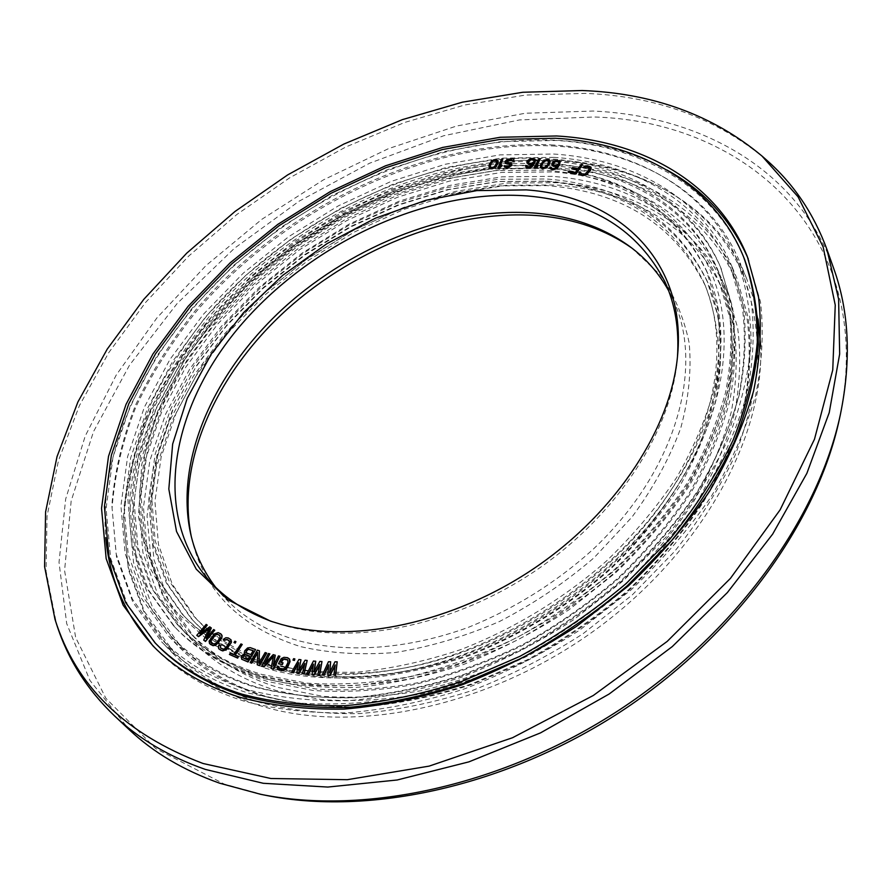 <?xml version="1.0" encoding="UTF-8"?>
<svg xmlns="http://www.w3.org/2000/svg" width="892" height="892" viewBox="0 0 892 892"><rect width="100%" height="100%" fill="white"/><g stroke="black" fill="none" stroke-linecap="round" stroke-linejoin="round"><path stroke-width="0.67" stroke-dasharray="4.46 3.34" d="M550.252 161.207L549.048 159.657M337.343 661.987L335.158 661.976L329.873 672.077M330.787 661.942L328.613 661.931L322.503 675.188M328.568 665.499L327.977 675.244M335.091 665.577L334.009 675.311M590.983 167.573L586.501 165.979L582.967 167.64M589.545 168.454L589.211 170.16L585.23 174.297L581.45 174.018L580.346 172.847M580.703 172.424L579.466 172.111L579.131 174.13M582.677 164.83L581.394 164.563L578.25 168.878L572.742 167.718L571.884 168.889M577.157 170.004L575.53 172.602L569.174 171.264L568.315 172.435M322.135 661.708L320.005 661.585L314.24 671.475M315.746 661.329L313.627 661.195L306.859 674.252M313.348 664.841L312.189 674.597M319.693 665.254L318.065 674.976M307.339 660.649L305.265 660.403L299.043 670.048M301.139 659.924L299.076 659.69L291.684 672.501M298.552 663.392L296.846 673.126M304.718 664.127L302.544 673.817M289.588 659.121L285.507 657.471L282.898 657.883L280.623 659.835L278.683 663.938M283.177 662.99L281.013 662.433M287.782 659.957L288.161 662.723L285.462 667.896L282.441 669.123L279.229 668.086M278.995 666.681L277.512 666.402L277.579 669.1M295.018 659.077L293.758 658.887L293.145 660.27M280.077 656.445L278.639 656.099L273.532 665.354M275.282 655.286L273.365 654.828L265.214 663.157M270.02 654.014L268.592 653.669L261.925 666.335M273.353 656.679L271.257 668.643M266.719 653.134L265.337 652.721L259.07 663.091M259.583 650.97L257.52 650.346L250.306 662.778M257.643 652.933L257.442 664.986M255.725 649.733L249.136 647.67L246.448 648.93L244.921 650.915L244.943 653.479L241.654 656.122L241.788 659.366M242.39 644.648L241.119 644.113L233.871 654.817L230.482 653.357L229.623 654.639M238.543 656.835L235.198 655.286M230.995 639.776L227.204 637.836L223.39 639.631M229.701 641.158L229.244 644.002L225.553 648.618L223.636 649.343L220.848 648.239M220.357 645.931L219.164 645.306L218.44 646.655L218.93 648.963M236.09 641.872L235.064 641.393L234.172 642.653M221.729 634.825L218.317 632.807L214.504 634.101L209.698 640.11L209.297 642.719L210.423 644.459M214.927 630.432L213.846 629.696L206.821 637.512M211.337 627.99L209.91 627.02L200.655 633.186M207.412 625.314L206.342 624.59L196.931 635.55M209.219 628.96L203.878 640.344M557.533 166.012L554.322 168.867L552.226 168.822L551.267 167.952M551.211 167.406L550.119 167.272L550.13 168.766M560.232 161.731L558.537 160.671L554.746 161.051L551.914 163.671L552.025 165.388M549.16 159.869L546.484 159.646L543.116 161.419L540.719 164.73L540.541 167.83M540.463 159.021L539.125 158.943L534.018 168.209M538.344 165.41L536.482 166.28M533.048 163.816L530.116 166.804L526.893 166.135M526.782 165.678L525.644 165.633L525.834 167.049M535.245 159.556L532.256 158.653L529.592 159.367L527.54 161.095L526.971 163.08M511.897 164.095L506.879 162.177M512.565 160.46L512.666 161.184M513.87 159.412L511.897 158.72L507.726 159.456L505.686 161.062L505.396 162.801M510.224 164.463L508.819 166.525L505.742 166.157M505.686 165.867L504.303 165.923L504.649 167.261M498.026 160.816L495.25 159.746L491.503 161.374L489.741 163.771L489.206 167.763M503.01 159.155L501.616 159.244L498.048 168.398M501.973 165.299L500.211 166.325M249.749 656.2L247.697 659.946L242.981 657.872M253.183 650.736L250.964 654.717L246.092 652.498M219.789 635.45L220.38 637.925L216.923 642.63L214.047 644.124L211.449 642.853M558.983 162.333L558.994 163.704L557.344 165.198L554.122 165.433L553.096 164.496M548.714 161.196L549.004 162.556L546.818 166.302L544.332 167.752L541.656 166.971M534.085 160.259L533.929 162.11L531.855 163.448L529.48 163.57L528.075 162.299M496.443 160.906L497.078 162.21L495.762 165.89L493.566 167.585L490.578 167.25M744.619 259.472C714.704 186.105 640.534 145.374 556.396 140.457L500.657 141.65L443.703 151.64L387.095 169.77L332.281 195.326L280.612 227.571L233.347 265.671L191.724 308.732L156.981 355.774L130.344 405.659L112.994 457.094L106.092 508.563L110.641 558.314L127.389 604.363L156.713 644.537M553.832 145.028C427.837 138.037 284.816 206.152 196.073 309.602C171.833 339.819 151.729 371.473 135.762 404.578C122.472 438.173 114.499 471.768 111.846 505.374L116.183 554.077L132.429 599.168L160.928 638.516C183.061 661.496 211.883 678.544 247.396 689.661C278.404 697.689 312.01 701.368 348.214 700.699C385.467 697.388 423.488 689.46 462.279 676.928C500.903 661.819 538.11 642.708 573.891 619.583L623.541 580.525L666.625 536.427C691.679 505.106 712.05 472.972 727.727 440.046C740.527 407.187 748.31 375.264 751.075 344.279C751.053 314.263 746.504 286.488 737.416 260.932C708.058 189.706 635.896 149.968 553.832 145.028M744.039 277.022C714.693 205.807 642.898 165.711 561.291 160.348C436.01 152.699 293.959 220.079 206.186 323.038C182.224 353.098 162.389 384.619 146.678 417.612C133.644 451.084 125.906 484.579 123.453 518.096L128.058 566.688L144.471 611.7L173.037 651.026C195.17 674.006 223.903 691.088 259.249 702.272C290.09 710.378 323.473 714.158 359.42 713.622C396.382 710.467 434.081 702.718 472.526 690.386C510.793 675.5 547.621 656.612 583.022 633.733L632.127 595.053L674.698 551.334C699.439 520.237 719.543 488.325 734.986 455.578C747.574 422.897 755.201 391.12 757.854 360.234C757.743 330.308 753.138 302.566 744.039 277.022L737.416 260.932M736.937 278.494C708.137 209.375 638.315 170.294 558.749 164.909L505.597 165.6L451.218 174.732L397.141 191.724L344.758 215.909L295.375 246.549L250.228 282.853L210.512 323.963L177.408 368.909L152.075 416.597L135.64 465.769L129.162 514.963L133.544 562.529L149.466 606.582L177.229 645.094C199.106 667.985 227.616 684.944 262.761 695.961C293.055 703.833 325.825 707.456 361.082 706.843C397.33 703.654 434.281 695.972 471.935 683.807L527.384 659.701C563.398 639.82 596.982 616.628 628.113 590.125C657.315 562.15 682.447 532.468 703.532 501.081C721.962 469.259 735.566 437.504 744.341 405.838C750.306 374.696 751.543 345.137 748.076 317.162L736.937 278.494L732.165 267.054L743.281 305.755C746.716 333.764 745.4 363.39 739.334 394.61C730.448 426.398 716.689 458.265 698.079 490.243C676.794 521.775 651.439 551.613 621.992 579.767C590.604 606.448 556.764 629.808 520.482 649.867L464.665 674.196C426.755 686.506 389.581 694.311 353.132 697.611C317.697 698.313 284.771 694.757 254.365 686.952C219.097 675.991 190.52 659.054 168.644 636.163L140.925 597.629L125.125 553.519L120.922 505.875L127.623 456.581L144.314 407.287L169.926 359.476L203.32 314.374L243.326 273.108L288.763 236.625L338.425 205.807L391.075 181.422L445.409 164.228L500.033 154.885L553.408 154.004C633.298 159.088 703.375 197.935 732.165 267.054M721.505 269.406C693.552 203.365 626.396 166.001 549.539 160.883C430.401 153.502 294.237 217.715 209.832 315.801C186.774 344.435 167.651 374.428 152.443 405.804C139.788 437.615 132.15 469.426 129.541 501.237L133.443 547.331L148.529 590.013L175.055 627.321C196.53 650.056 224.739 666.781 259.683 677.485C289.253 684.944 321.243 688.267 355.652 687.453C391.008 684.119 427.056 676.437 463.773 664.384C500.3 649.911 535.434 631.659 569.174 609.626L615.959 572.474C644.392 545.146 668.855 516.189 689.371 485.616C707.3 454.619 720.524 423.733 729.032 392.937C734.785 362.676 735.945 333.987 732.488 306.859L720.535 267.109L731.507 304.562C734.952 331.701 733.793 360.401 728.006 390.674C719.476 421.492 706.23 452.411 688.267 483.431C667.707 514.037 643.199 543.027 614.722 570.389L567.858 607.586C534.063 629.652 498.884 647.927 462.301 662.433C425.54 674.519 389.458 682.224 354.057 685.58C319.604 686.416 287.592 683.105 258 675.657C223.033 664.964 194.813 648.25 173.338 625.504L146.812 588.196L131.76 545.514L127.891 499.397C130.533 467.575 138.193 435.753 150.893 403.92C166.124 372.533 185.291 342.517 208.382 313.873C292.933 215.708 429.219 151.406 548.457 158.698C625.37 163.749 692.571 201.068 720.535 267.109M543.273 167.93L493.8 168.499L443.056 176.928L392.458 192.705L343.353 215.206L296.969 243.75L254.488 277.568L217.057 315.868L185.781 357.703L161.742 402.047L145.976 447.706L139.431 493.332L142.921 537.397L157.037 578.194L182.013 613.886C202.93 636.375 230.615 652.777 265.047 663.102C293.524 670.093 324.287 673.114 357.346 672.144C391.298 668.766 425.874 661.217 461.053 649.499C513.58 629.072 563.666 598.599 606.627 560.867C633.777 534.609 657.114 506.812 676.66 477.476C693.731 447.762 706.274 418.147 714.302 388.644C719.688 359.666 720.647 332.203 717.19 306.246L706.408 270.421C675.077 207.769 620.698 173.605 543.273 167.93M707.401 272.707C676.069 210.055 621.724 175.858 544.365 170.116L494.937 170.651L444.238 179.047L393.684 194.79L344.624 217.247L298.296 245.746L255.881 279.542L218.495 317.808L187.275 359.61L163.292 403.931L147.57 449.568L141.07 495.183L144.593 539.236L158.731 580.023L183.719 615.703C204.636 638.193 232.299 654.605 266.719 664.941C305.086 676.091 348.226 677.608 396.126 669.502C501.181 652.007 613.819 578.228 671.843 488.916C722.866 412.472 733.112 330.687 707.401 272.707L706.408 270.421M545.034 181.288C620.04 187.197 672.824 220.514 703.364 281.248C728.864 338.124 718.93 418.393 668.989 493.198C612.57 580.023 503.322 651.573 401.188 668.61C354.615 676.493 312.601 675.032 275.16 664.206C241.119 654.014 213.779 637.758 193.151 615.424L168.889 580.547L155.152 540.73L151.707 497.747L158.018 453.236L173.316 408.692L196.686 365.441L227.125 324.655L263.586 287.335L304.986 254.41L350.21 226.668L398.088 204.859L447.405 189.639L496.855 181.611L545.034 181.288M705.338 285.752C674.798 225.007 622.092 191.635 547.209 185.614L499.107 185.87L449.746 193.82L400.519 208.962L352.741 230.705L307.628 258.368L266.329 291.238L229.98 328.49L199.641 369.232L176.371 412.427L161.162 456.927L154.929 501.404L158.441 544.365L172.223 584.171L196.496 619.037C217.124 641.37 244.441 657.638 278.438 667.84C306.212 674.687 336.184 677.641 368.351 676.716C401.355 673.449 434.928 666.134 469.058 654.75C519.98 634.926 568.472 605.322 609.983 568.65C649.8 530.729 680.496 487.924 699.841 444.249C710.656 415.181 717.034 386.938 718.985 359.521C718.473 332.95 713.923 308.364 705.338 285.752L703.364 281.248M552.36 176.371L502.018 176.817L450.427 185.291L399.047 201.246L349.218 224.07L302.198 253.049L259.182 287.447L221.339 326.405L189.762 369.009L165.566 414.2L149.811 460.763L143.456 507.336L147.347 552.326L162.054 594.016L187.855 630.488C209.051 653.111 236.938 669.714 271.502 680.284L316.103 689.037C348.259 691.222 381.954 689.159 417.177 682.871C452.79 674.118 488.024 661.307 522.879 644.425C556.954 625.415 588.675 603.282 618.067 578.049C645.596 551.434 669.279 523.225 689.103 493.432C706.408 463.227 719.13 433.099 727.27 403.061C732.733 373.536 733.715 345.516 730.213 319.013L719.298 282.407C691.913 218.384 626.898 181.767 552.36 176.371M723.144 291.394C695.76 227.371 630.934 190.587 556.63 184.99L506.455 185.28L455.054 193.597L403.864 209.408L354.247 232.076L307.439 260.921L264.645 295.174L227.003 334.021L195.649 376.513L171.665 421.593L156.1 468.077L149.912 514.561L153.926 559.507L168.733 601.141L194.556 637.613C215.752 660.225 243.594 676.838 278.059 687.464L322.514 696.284C354.548 698.525 388.098 696.541 423.165 690.341C458.588 681.689 493.644 668.978 528.309 652.219C562.183 633.331 593.715 611.332 622.917 586.234C650.268 559.741 673.783 531.654 693.463 501.973C710.634 471.879 723.245 441.841 731.295 411.881C736.681 382.423 737.606 354.458 734.071 327.988L723.144 291.394L719.298 282.407M191.289 536.493L191.825 538.88C204.201 591.597 240.483 627.522 300.682 646.655C329.873 653.323 361.438 655.263 395.401 652.487C430.134 646.867 464.888 636.509 499.676 621.412C533.728 603.773 565.238 582.509 594.206 557.611L632.038 517.003C653.312 487.991 669.535 458.421 680.696 428.272C688.78 398.445 691.601 370.046 689.182 343.097C683.908 317.452 674.174 294.65 659.991 274.669L631.759 247.998M215.652 587.293L221.941 594.875C240.951 616.249 266.563 631.558 298.742 640.791C347.713 653.412 408.034 649.231 468.244 627.388C513.837 609.013 555.125 583.29 592.121 550.219C676.181 471.723 705.104 366.969 673.025 299.422L664.808 281.549M668.587 290.636L673.025 299.422M677.463 356.845L677.273 359.253C671.375 430.791 617.699 514.55 536.884 569.798C456.035 624.98 356.8 645.507 285.919 625.961L270.466 621.111M272.807 621.88L275.093 622.672M839.439 418.928C878.274 236.949 746.827 121.323 594.317 116.997L519.478 119.929L443.77 135.729L369.6 163.214L299.121 201.179L234.328 248.377L177.14 303.514L129.53 365.151L93.515 431.617L71.17 500.914L64.581 570.557L75.653 637.535L105.825 698.224L155.676 748.533L224.438 784.168L264.991 795.173M833.63 268.236C797.983 168.844 700.432 115.927 593.213 111.043L525.332 113.239L456.548 126.04L388.656 148.574L323.283 179.95L261.925 219.254L205.996 265.571L156.925 317.898L116.172 375.142L85.242 436.021L65.674 499.018L59.017 562.283L66.699 623.608L89.88 680.373L129.173 729.634M726.646 290.591C698.971 225.576 633.197 188.29 557.901 182.693L507.169 183.027L455.21 191.479L403.485 207.49L353.355 230.426L306.079 259.605L262.85 294.237L224.851 333.508L193.185 376.469L168.978 422.05L153.268 469.047L147.057 516.067L151.183 561.514L166.213 603.628L192.427 640.489C213.768 663.169 241.743 679.871 276.33 690.575L321.22 699.551C353.578 701.859 387.474 699.897 422.908 693.664C458.722 684.956 494.157 672.155 529.224 655.241C563.476 636.186 595.377 613.975 624.924 588.62C652.609 561.86 676.415 533.483 696.329 503.478C713.723 473.061 726.512 442.7 734.685 412.416C740.17 382.635 741.152 354.358 737.617 327.598L726.646 290.591L721.851 279.33L732.8 316.359C736.29 343.164 735.253 371.496 729.667 401.367C721.383 431.75 708.449 462.223 690.887 492.785C670.784 522.924 646.767 551.457 618.858 578.373C589.077 603.895 556.931 626.273 522.422 645.496C487.121 662.544 451.441 675.489 415.416 684.32C379.769 690.664 345.695 692.716 313.181 690.497L268.102 681.611C233.392 670.951 205.361 654.282 184.02 631.603L157.851 594.708L142.921 552.549L138.974 507.024L145.396 459.915L161.34 412.795L185.804 367.091L217.748 323.986L256.026 284.57L299.522 249.76L347.066 220.413L397.453 197.277L449.434 181.076L501.627 172.435L552.561 171.911C628.169 177.24 694.177 214.314 721.851 279.33M707.835 282.641C676.917 220.937 623.441 187.097 547.42 181.132L498.717 181.477L448.754 189.595L398.947 204.97L350.601 227.014L304.952 255.056L263.173 288.328L226.39 326.037L195.694 367.27L172.145 410.989L156.747 456.035L150.447 501.048L154.015 544.533L168.008 584.806L192.65 620.085C213.422 642.496 240.896 658.842 275.07 669.134C303.146 676.069 333.463 679.091 365.999 678.176C399.415 674.898 433.4 667.506 467.965 656.01C519.545 635.974 568.683 606.025 610.786 568.918C637.379 543.094 660.225 515.743 679.347 486.865C696.016 457.607 708.248 428.428 716.042 399.348C721.249 370.771 722.096 343.665 718.584 318.031L706.854 280.378C732.644 338.191 722.275 419.887 671.096 495.807C614.12 582.576 505.05 654.014 402.738 671.576C354.904 679.882 311.799 678.466 273.42 667.316C239.223 657.036 211.75 640.69 190.966 618.279L166.336 583L152.365 542.715L148.83 499.219L155.175 454.184L170.617 409.127L194.222 365.374L224.974 324.119L261.802 286.377L303.637 253.06L349.329 224.996L397.72 202.919L447.583 187.498L497.591 179.337L546.339 178.969C622.415 184.878 675.924 218.685 706.854 280.378M545.659 167.808C617.465 173.182 679.827 207.156 708.638 266.82C736.926 326.505 727.203 411.569 673.939 491.57C615.368 580.803 502.921 654.449 397.72 672.49C348.527 681.02 304.272 679.548 264.957 668.063L212.753 644.526L173.728 609.615L148.953 566.086L138.494 516.814L141.728 464.487L157.527 411.535L184.477 360.078C207.345 327.063 234.362 296.579 265.515 268.637C298.508 242.535 333.864 220.291 371.574 201.927C410.097 186.06 449.01 175.133 488.314 169.134L545.659 167.808M548.257 163.191L497.134 163.872L444.751 172.669L392.58 189.026L341.982 212.307L294.226 241.799L250.507 276.743L211.995 316.292L179.838 359.509L155.152 405.325L139.018 452.523L132.417 499.71L136.231 545.291L151.071 587.493L177.207 624.4C198.548 647.079 226.635 663.726 261.445 674.341L306.67 683.149C339.306 685.312 373.525 683.183 409.339 676.749C445.543 667.818 481.401 654.761 516.914 637.579C551.613 618.234 583.959 595.733 613.941 570.077C642.039 543.016 666.212 514.361 686.472 484.1C704.178 453.437 717.224 422.864 725.597 392.402C731.262 362.475 732.365 334.087 728.898 307.261L717.971 270.209C690.297 205.193 624.099 168.298 548.257 163.191M718.941 272.495C691.267 207.479 625.114 170.55 549.338 165.377L498.26 166.012L445.933 174.776L393.807 191.1L343.264 214.336L295.553 243.795L251.89 278.705L213.444 318.221L181.344 361.405L156.702 407.198L140.613 454.374L134.068 501.538L137.903 547.108L152.766 589.311L178.913 626.206C200.265 648.885 228.33 665.543 263.118 676.169L308.298 684.989C340.9 687.174 375.097 685.056 410.855 678.656C447.026 669.747 482.84 656.724 518.297 639.564C552.951 620.252 585.241 597.785 615.168 572.162C643.221 545.135 667.361 516.513 687.587 486.285C705.249 455.645 718.261 425.094 726.623 394.654C732.265 364.739 733.347 336.362 729.879 309.546L717.971 270.209M553.843 157.338L500.791 158.163L446.502 167.395L392.491 184.443L340.142 208.639L290.781 239.268L245.612 275.517L205.851 316.537L172.669 361.36L147.236 408.904L130.656 457.908L124.01 506.924L128.203 554.3L143.902 598.153L171.431 636.475C193.241 659.344 221.751 676.247 256.941 687.186C287.179 694.946 319.916 698.481 355.15 697.767C391.387 694.489 428.327 686.728 465.981 674.486L521.43 650.301C557.455 630.365 591.062 607.14 622.226 580.625C651.45 552.65 676.615 522.991 697.722 491.637C716.187 459.859 729.823 428.171 738.621 396.583C744.619 365.53 745.89 336.083 742.445 308.219L731.351 269.741C702.684 201.135 633.153 162.489 553.843 157.338M736.112 281.136C707.456 212.541 638.17 173.661 559.173 168.22L506.344 168.844L452.3 177.876L398.546 194.724L346.464 218.73L297.382 249.158L252.503 285.239L213.021 326.104L180.128 370.782L154.963 418.192L138.65 467.085L132.228 516L136.599 563.287L152.42 607.095L179.983 645.395C201.793 668.264 230.236 685.19 265.303 696.184C295.43 704 328.022 707.601 363.077 706.988C399.103 703.81 435.82 696.173 473.228 684.075L528.298 660.113C564.067 640.344 597.417 617.297 628.325 590.95C657.315 563.142 682.257 533.639 703.175 502.452C721.45 470.82 734.941 439.254 743.627 407.767C749.514 376.803 750.718 347.412 747.228 319.604L736.112 281.136L731.351 269.741M758.066 319.002L753.461 298.374L746.76 278.94C717.268 207.189 645.028 166.804 562.975 161.385C437.147 153.658 294.572 221.305 206.531 324.71C182.503 354.904 162.623 386.57 146.879 419.708C133.822 453.337 126.095 486.999 123.676 520.672L128.359 569.52L144.928 614.755L173.706 654.282C195.894 677.273 224.672 694.4 260.04 705.639C352.697 734.919 487.924 707.612 594.473 630.499C701.09 553.408 764.243 437.883 760.698 346.051M555.538 146.087C428.985 139.029 285.451 207.401 196.441 311.319C172.134 341.658 151.986 373.458 135.974 406.719C122.672 440.47 114.7 474.221 112.08 507.994L116.506 556.942L132.908 602.267L161.619 641.816C183.808 664.819 212.675 681.901 248.21 693.062L296.3 702.863C331.066 705.449 367.593 703.442 405.905 696.842C444.673 687.565 483.141 673.839 521.285 655.665C558.615 635.149 593.448 611.21 625.783 583.859C656.122 554.991 682.269 524.373 704.234 492.005C723.468 459.19 737.706 426.476 746.961 393.851C753.305 361.784 754.777 331.378 751.376 302.611L740.159 262.884C710.668 191.122 638.07 151.083 555.538 146.087M666.948 170.037C634.725 152.666 598.655 142.787 558.738 140.39C452.333 134.603 333.586 180.574 244.296 256.706C155.654 333.162 97.797 440.068 105.769 537.597M154.628 647.547L156.379 649.354C178.868 672.445 207.981 689.672 243.739 701.034C275.539 709.43 310.037 713.377 347.233 712.853C385.522 709.608 424.637 701.614 464.565 688.858C504.348 673.46 542.682 653.914 579.566 630.209L630.789 590.125C661.987 560.577 688.892 529.224 711.504 496.052C731.317 462.424 746.024 428.885 755.613 395.435C762.225 362.565 763.842 331.367 760.475 301.864L747.284 256.428M748.21 258.758L749.168 261.088M765.871 159.434C716.321 118.123 656.088 96.113 585.152 93.381L525.488 95.076L464.922 104.955L404.7 122.438L345.94 146.924L289.655 177.82L236.837 214.493L188.435 256.327L145.407 302.644L108.713 352.697L79.399 405.659L58.482 460.54L47.031 516.178L46.072 571.214L56.519 624.043M173.037 651.026L160.928 638.516M177.229 645.094L168.644 636.163M175.055 627.321L173.338 625.504M183.719 615.703L182.013 613.886M668.989 493.198L671.843 488.916M401.188 668.61L396.126 669.502M196.496 619.037L193.151 615.424M194.556 637.613L187.855 630.488M190.732 534.163L191.825 538.88M629.841 246.549L633.733 249.437M221.941 594.875L208.84 580.19M677.273 359.253L677.686 354.392M192.427 640.489L184.02 631.603M192.65 620.085L190.966 618.279M671.096 495.807L673.939 491.57M402.738 671.576L397.72 672.49M178.913 626.206L177.207 624.4M179.983 645.395L171.431 636.475M173.706 654.282L161.619 641.816M746.76 278.94L740.159 262.884M156.379 649.354L152.855 645.763"/><path stroke-width="1.34" d="M549.818 160.337L547.833 159.345L543.908 160.448L540.608 164.507L540.429 167.607L542.414 168.621L546.35 167.506L549.662 163.437L549.818 160.337M555.326 138.249L499.542 139.487L442.532 149.51L385.868 167.685L331.01 193.285L279.274 225.565L231.942 263.697L190.264 306.792L155.464 353.868L128.76 403.786L111.366 455.243L104.409 506.734L108.924 556.496L125.649 602.557L154.952 642.731C177.33 665.789 206.375 682.949 242.1 694.21C273.677 702.472 307.93 706.297 344.858 705.695C382.869 702.383 421.693 694.366 461.342 681.644L519.791 656.389C557.823 635.55 593.336 611.221 626.318 583.413L670.449 538.422C696.15 506.455 717.045 473.652 733.157 440.024C746.325 406.484 754.376 373.893 757.297 342.249C757.375 311.609 752.837 283.232 743.672 257.141C713.756 183.774 639.531 143.099 555.326 138.249M526.235 189.885C616.261 195.95 686.227 259.148 677.686 354.392C671.743 426.666 617.353 511.484 535.468 567.457C453.537 623.363 353.042 644.191 281.404 624.433L270.466 621.111L227.828 599.747L196.229 569.141L176.516 531.476L168.822 489.039L172.658 444.026L187.175 398.456L211.237 354.135L243.538 312.646L282.675 275.372L327.163 243.527L375.454 218.172L425.93 200.265L476.807 190.609L526.235 189.885M333.842 675.121L335.66 675.333L337.187 661.797L334.991 661.786L329.661 672.512L330.631 661.752L328.446 661.741L322.347 674.999L323.986 675.021L328.624 664.841L327.81 675.054L330.007 675.077L335.18 664.897L333.842 675.121L335.492 675.144L337.187 661.797M329.873 672.077L330.631 661.752M322.347 674.999L324.142 675.211L328.568 665.499M327.81 675.054L330.163 675.266L335.091 665.577M582.855 167.417L586.668 166.982L589.222 167.863L589.501 169.101L585.13 174.074L581.339 173.795L580.603 172.201L579.354 171.888L579.019 173.907L582.298 175.456L587.103 174.107L591.095 168.343L590.348 166.748L587.583 165.823L585.264 165.934L582.855 167.417L584.204 167.952L586.78 167.205L589.545 168.454M580.469 173.048L580.603 172.201M579.019 173.907L582.409 175.679L586.178 174.999L590.459 170.472L590.872 167.35M571.772 168.666L577.291 169.826L575.429 172.379L569.063 171.041L568.204 172.212L575.842 173.84L582.565 164.607L581.294 164.34L578.15 168.655L572.631 167.495L571.884 168.889L577.157 170.004M568.204 172.212L575.953 174.063L582.565 164.607M314.24 671.475L315.746 661.329L313.46 661.017L306.703 674.073L308.298 674.174L313.449 664.15L312.022 674.408L314.151 674.553L319.827 664.54L317.898 674.787L319.503 674.898L321.979 661.529L319.838 661.396L313.973 671.944L315.59 661.139M306.703 674.073L308.454 674.363L313.348 664.841M312.022 674.408L314.318 674.742L319.693 665.254M317.898 674.787L319.671 675.088L321.979 661.529M302.377 673.627L304.105 674.006L307.171 660.459L305.097 660.214L298.742 670.55L300.972 659.734L298.909 659.5L291.517 672.312L293.067 672.501L298.697 662.667L296.679 672.936L298.753 673.192L304.897 663.392L302.377 673.627L303.938 673.817L307.171 660.459M299.043 670.048L300.972 659.734M291.517 672.312L293.234 672.691L298.552 663.392M296.679 672.936L298.92 673.371L304.718 664.127M277.412 668.922L281.66 670.773L285.808 669.457L287.715 667.127L290.056 661.585L289.588 659.121L287.581 657.694L283.979 657.326L281.225 658.608L278.516 663.748L282.229 664.44L283.009 662.801L280.779 662.388L282.452 659.422L284.57 658.92L287.67 659.79L287.993 662.533L285.295 667.707L283.4 668.855L280.043 668.521L278.694 667.361L278.839 666.491L277.345 666.212L277.412 668.922L279.263 670.171L282.864 670.55L285.641 669.268L289.487 662.812L289.421 658.932M278.516 663.748L282.396 664.629L283.009 662.801M281.013 662.433L283.611 659.199L287.782 659.957M279.229 668.086L278.839 666.491M292.977 660.08L294.416 660.459L294.851 658.898L293.591 658.697L292.977 660.08L294.248 660.27L294.851 658.898M273.532 665.354L275.282 655.286L273.197 654.639L264.612 663.793L269.852 653.836L268.425 653.49L261.757 666.146L263.909 666.681L273.443 656.222L271.09 668.454L273.253 668.989L279.91 656.267L278.471 655.91L273.231 665.923L275.115 655.107M265.214 663.157L269.852 653.836M261.757 666.146L264.077 666.859L273.353 656.679M271.09 668.454L273.431 669.178L279.91 656.267M257.264 664.808L259.516 665.633L266.719 653.134L265.169 652.531L258.881 663.414L259.416 650.781L257.353 650.157L250.139 662.6L251.522 663.024L257.654 652.42L257.264 664.808L259.349 665.443L266.552 652.955M259.07 663.091L259.416 650.781M250.139 662.6L251.689 663.202L257.643 652.933M241.62 659.188L248.043 661.998L255.558 649.554L250.239 647.625L247.597 647.938L244.754 650.736L244.776 653.301L241.487 655.932L241.62 659.188L247.876 661.819L255.558 649.554M229.445 654.449L237.685 658.118L238.376 656.646L234.975 655.185L242.223 644.47L240.951 643.924L233.704 654.639L230.314 653.178L229.445 654.449L237.506 657.928L238.376 656.646M235.198 655.286L242.223 644.47M218.763 648.785L222.721 650.937L226.568 649.487L231.507 642.084L230.995 639.776L228.207 637.914L225.866 637.735L223.212 639.441L224.416 640.055L227.114 639.397L229.768 641.772L225.386 648.428L223.457 649.153L220.681 648.06L220.357 645.931L218.997 645.128L218.272 646.466L218.763 648.785L221.372 650.48L225.263 650.09L231.006 643.099L230.827 639.586M223.212 639.441L224.583 640.244L227.282 639.575L229.534 640.98M234.005 642.463L235.209 643.132L235.923 641.694L234.897 641.214L234.005 642.463L235.031 642.942L235.923 641.694M210.256 644.28L213.088 645.697L215.764 645.15L221.718 638.36L222.108 635.751L220.803 633.833L218.139 632.629L214.336 633.911L209.141 641.125L209.497 643.466L212.909 645.507L216.745 644.225L220.781 639.497L221.941 636.977L221.562 634.636M206.821 637.512L211.337 627.99L209.743 626.831L199.83 633.766L207.245 625.136L206.175 624.411L196.764 635.36L198.358 636.464L209.453 628.481L203.699 640.155L205.305 641.27L214.749 630.243L213.679 629.518L206.253 638.181L211.17 627.801M200.655 633.186L207.245 625.136M196.764 635.36L198.526 636.654L209.219 628.96M203.699 640.155L205.483 641.459L214.749 630.243M551.267 167.952L550.007 167.049L550.018 168.543L552.594 169.725L556.441 168.499L559.462 164.83L560.131 161.508L557.333 160.315L553.486 161.541L551.813 163.448L552.639 165.89L554.701 166.369L557.745 165.678L554.211 168.644L552.115 168.599L551.111 167.194M550.018 168.543L552.694 169.948L556.552 168.722L559.574 165.053L560.131 161.508M551.914 165.165L553.72 166.447L557.533 166.012M540.429 167.607L542.526 168.833L546.462 167.729L549.762 163.649L550.141 160.984M533.907 167.986L535.367 168.298L537.475 166.994L538.233 165.187L536.125 166.492L540.351 158.798L539.013 158.72L533.907 167.986L537.363 166.771L538.233 165.187M536.482 166.28L540.351 158.798M526.86 162.857L529.09 164.34L533.226 163.481L530.004 166.581L527.863 166.704L525.533 165.421L526.548 167.462L531.164 167.027L533.215 165.288L535.356 161.14L535.133 159.334L533.271 158.475L529.48 159.144L527.428 160.872L526.86 162.857L529.201 164.563L533.048 163.816M526.893 166.135L526.67 165.455M525.722 166.837L528.599 167.952L532.368 166.481L534.977 162.757L535.133 159.334M504.538 167.038L507.548 167.93L511.462 165.656L511.897 164.095L511.183 163.136L506.834 162.143L507.581 160.382L511.283 159.668L512.554 160.961L513.948 160.906L513.759 159.189L512.855 158.653L507.615 159.233L505.574 160.85L505.285 162.589L506.634 163.693L509.7 163.961L510.213 164.909L507.927 166.536L504.192 165.7L504.538 167.038L506.277 167.752L509.533 167.049L511.785 163.883M506.879 162.177L508.552 160.192L512.565 160.46M512.554 160.961L514.06 161.129L513.759 159.189M505.285 162.589L506.745 163.905L510.224 164.463M489.095 167.551L491.983 168.856L495.74 167.217L498.238 162.11L497.914 160.593L496.454 159.601L493.666 159.835L491.392 161.162L489.006 165.299L489.095 167.551L490.544 168.555L494.714 167.64L497.39 164.585L497.914 160.593M497.937 168.175L499.442 168.309L501.973 165.299L499.933 166.536L502.898 158.943L501.505 159.032L497.937 168.175L501.248 166.637L501.862 165.076M500.211 166.325L502.898 158.943M242.981 657.872L243.471 655.821L244.954 654.761L249.749 656.2M246.259 652.665L246.415 651.138L248.377 649.309L253.183 650.736M211.449 642.853L211.025 640.545L215.44 635.004L217.347 634.368L219.789 635.45M553.096 164.496L554.913 161.92L556.597 161.497L558.983 162.333M541.656 166.971L541.946 164.63L543.663 162.088L546.138 160.649L548.714 161.196M528.187 162.489L530.74 159.802L534.085 160.259M490.578 167.25L490.344 165.221L491.481 162.69L493.666 161.006L496.543 161.118M154.952 642.731L156.713 644.537C179.08 667.595 208.115 684.755 243.817 696.028C275.372 704.301 309.591 708.137 346.486 707.557C384.452 704.267 423.232 696.284 462.825 683.584L521.196 658.385C559.173 637.579 594.629 613.283 627.555 585.52L671.62 540.585C697.265 508.641 718.127 475.871 734.194 442.276C747.34 408.759 755.357 376.19 758.267 344.557C758.334 313.928 753.785 285.563 744.619 259.472L743.672 257.141M631.759 247.998C605.601 229.69 574.861 218.953 539.56 215.775C454.953 208.617 357.58 246.08 287.023 309.39C216.89 372.856 175.947 461.354 191.289 536.493M668.587 290.636C658.82 273.142 645.908 258.446 629.841 246.549C603.549 227.538 572.408 216.433 536.415 213.221C451.954 206.152 354.592 243.884 284.347 307.394C214.504 371.061 174.252 459.659 190.732 534.163C195.214 553.642 203.521 571.348 215.652 587.293M272.807 621.88C246.437 612.391 225.119 598.487 208.84 580.19C150.057 512.621 171.9 403.808 243.037 322.57C314.408 241.03 429.275 188.379 527.518 195.972C592.266 201.559 638.025 230.091 664.808 281.549C675.077 303.782 679.291 328.88 677.463 356.845M247.519 659.757L242.814 657.705L244.018 654.94L245.612 654.561L249.816 656.099L247.519 659.757M246.248 650.959L248.21 649.12L253.239 650.625L250.797 654.538L246.593 653L246.415 651.138M220.681 648.06L220.19 645.741M212.92 643.734L210.657 641.315L214.314 635.673L217.18 634.179L219.655 635.282L220.213 637.735L216.756 642.441L214.827 643.801L212.92 643.734M552.873 164.005L555.705 161.385L558.972 162.221L558.515 164.072L556.329 165.288L554.01 165.21L552.984 164.228M547.621 164.92L544.22 167.529L541.555 166.882L542.637 163.035L546.027 160.426L548.692 161.073L547.621 164.92M528.075 162.299L530.628 159.59L534.052 160.103L533.817 161.898L531.743 163.225L529.38 163.347L528.075 162.299M496.298 164.496L493.454 167.373L491.124 167.562L490.054 166.146L491.369 162.467L493.555 160.783L496.443 160.906L496.298 164.496M114.589 715.953L129.173 729.634C153.457 752.547 183.596 770.398 219.599 783.176L260.464 794.259C364.817 815.556 503.389 785.785 619.539 709.82C735.566 633.71 818.232 518.564 840.409 414.401C851.481 360.067 849.217 311.353 833.63 268.236L826.917 249.381L838.614 299.11L839.662 353.979L829.226 412.639L806.87 473.34L772.684 534.074L727.359 592.589L672.222 646.633L609.136 694.021L540.485 732.901L468.913 761.857L397.152 779.998L327.832 787.056L263.251 783.288L205.316 769.406C169.123 756.695 138.873 738.877 114.589 715.953C86.847 689.393 67.502 658.753 56.519 624.043L54.969 619.215C75.709 685.881 125.07 733.971 203.064 763.496L270.889 778.504L347.289 779.697L429.119 766.128L512.532 737.729L593.292 695.492L667.171 641.426L730.425 578.395L780.143 509.8L814.485 439.198L832.749 369.99L835.246 305.086L823.115 246.816L798.05 196.809L762.058 156.089L765.871 159.434C793.3 183.362 813.649 213.355 826.917 249.381M840.409 414.401L839.439 418.928C817.429 522.266 735.588 636.297 620.732 711.649C505.764 786.833 368.53 816.292 264.991 795.173L260.464 794.259M758.066 319.002L760.698 346.051M105.769 537.597C109.493 579.555 125.783 616.205 154.628 647.547M666.948 170.037C703.922 190.219 731.005 219.789 748.21 258.758M556.608 135.974L500.256 137.268L442.677 147.436L385.478 165.823L330.107 191.702L277.891 224.316L230.136 262.839L188.089 306.369L152.978 353.912L126.04 404.332L108.512 456.325L101.543 508.351L106.159 558.637L123.129 605.177L152.855 645.763C175.345 668.855 204.491 686.071 240.294 697.41C272.138 705.784 306.703 709.697 343.978 709.129C382.356 705.84 421.559 697.8 461.599 684.989C501.482 669.524 539.928 649.9 576.934 626.128L628.325 585.933C659.623 556.307 686.617 524.875 709.318 491.648C729.21 457.953 743.984 424.369 753.617 390.863C760.274 357.96 761.924 326.74 758.579 297.214L747.284 256.428C717.101 181.979 641.861 140.802 556.608 135.974M762.058 156.089C712.808 115.023 652.855 93.169 582.208 90.527L522.779 92.266L462.424 102.167L402.392 119.628L343.81 144.08L287.692 174.888L235.02 211.46L186.729 253.161L143.802 299.322L107.196 349.185L77.927 401.935L57.043 456.57L45.592 511.941L44.6 566.688L54.969 619.215"/></g></svg>
